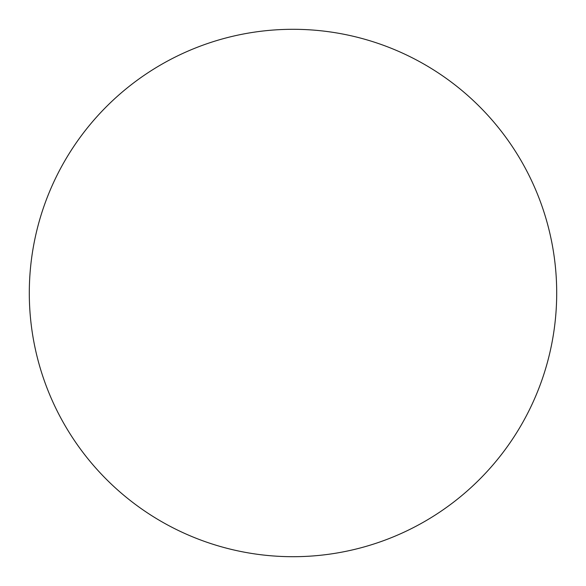 <?xml version="1.0" encoding="UTF-8"?>
<svg xmlns="http://www.w3.org/2000/svg" width="586" height="586" viewBox="0 0 586 586"><rect width="100%" height="100%" fill="white"/><g stroke="black" fill="none" stroke-linecap="round" stroke-linejoin="round"><path stroke-width="0.88" d="M556.7 293A263.7 263.7 0 0 0 293 29.3A263.7 263.7 0 0 0 29.3 293A263.7 263.7 0 0 0 293 556.7A263.7 263.7 0 0 0 556.7 293A263.7 263.7 0 0 0 293 29.3A263.7 263.7 0 0 0 29.3 293A263.7 263.7 0 0 0 293 556.7A263.7 263.7 0 0 0 556.7 293"/></g></svg>
